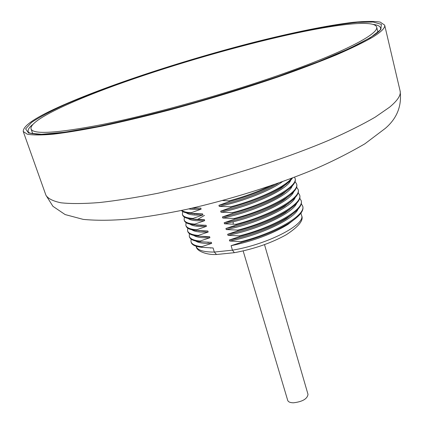 <?xml version="1.0" encoding="UTF-8"?>
<svg xmlns="http://www.w3.org/2000/svg" width="424" height="424" viewBox="0 0 424 424"><rect width="100%" height="100%" fill="white"/><g stroke="black" fill="none" stroke-linecap="round" stroke-linejoin="round"><path stroke-width="0.64" d="M372.723 37.164C381.399 31.784 385.379 27.772 384.663 25.127L380.185 22.075C373.957 21.121 364.958 21.2 353.176 22.318C327.741 25.329 292.518 32.569 254.177 42.241C186.814 59.461 111.369 83.952 63.404 104.972C36.31 116.87 22.922 125.711 23.241 131.498L27.3 134.207C32.791 135.214 41.425 135.214 53.207 134.207C66.796 132.574 83.215 129.845 102.47 126.029C123.13 121.598 145.49 116.25 169.552 109.98C207.05 99.826 243.238 88.807 278.118 76.924C299.996 69.207 319.42 61.856 336.396 54.866C351.66 48.219 363.766 42.32 372.723 37.164M201.76 247.314L213.076 247.971L214.337 252.057L216.468 254.474L217.162 254.442M191.637 208.248L200.812 208.099L201.135 209.149C195.941 209.551 191.828 209.467 188.791 208.889M189.146 213.267L196.985 214.078L202.587 213.86L202.905 214.904C194.298 215.482 188.76 214.793 186.29 212.837M191.235 218.985L199.28 219.786L204.352 219.595L204.67 220.639C196.227 221.158 190.726 220.453 188.161 218.514M192.782 208.311L193.127 208.057M193.031 213.569L192.666 213.876M193.328 224.683L201.58 225.467L206.106 225.314L206.43 226.352C198.141 226.819 192.682 226.093 190.037 224.169M194.038 213.988L194.446 213.675M194.335 219.234L194.038 219.494M195.427 230.364L203.864 231.138L207.861 231.011L208.179 232.045C200.048 232.458 194.627 231.711 191.913 229.808M195.332 219.632L195.681 219.346M197.531 236.03L206.175 236.788L209.604 236.682L209.922 237.716C201.957 238.076 196.577 237.318 193.784 235.437M196.657 225.239L196.948 224.996M199.64 241.68L211.348 242.337L211.661 243.365C203.843 243.678 198.506 242.904 195.66 241.039M213.076 247.971L202.041 247.34L201.824 246.641L211.661 243.365M211.348 242.337L200.298 241.738L200.08 241.039L209.922 237.716M209.604 236.682L198.549 236.12L198.331 235.415L208.179 232.045M207.861 231.011L196.794 230.476L196.577 229.771L206.43 226.352M206.106 225.314L195.035 224.815L194.812 224.111L204.67 220.639M204.352 219.595L193.264 219.134L193.042 218.424L202.905 214.904M202.587 213.86L191.489 213.431L191.266 212.716L201.135 209.149M200.812 208.099L192.904 207.956M222.573 200.515L228.987 200.886L229.204 201.623L218.927 205.322L219.245 206.382L230.741 206.774L230.958 207.511L220.687 211.152L221.005 212.212L232.484 212.641L232.702 213.373L222.436 216.961L222.754 218.021L234.228 218.482L234.446 219.208L224.179 222.754L224.497 223.803L235.961 224.301L236.179 225.027L225.923 228.52L226.236 229.57L237.689 230.1L237.901 230.826L227.651 234.265L227.969 235.309L239.406 235.877L239.624 236.597L229.379 239.989L229.691 241.028L241.124 241.632L241.336 242.353L231.101 245.692L232.447 250.171L234.35 252.683L234.779 252.625M282.395 181.689C270.613 190.652 242.565 201.575 219.245 206.382M218.927 205.322C240.069 200.928 265.456 191.5 278.536 183.067M290.726 180.163C287.997 189.401 251.851 206.053 221.005 212.212M220.687 211.152C242.411 206.7 268.45 196.863 281.202 188.182L287.896 182.765M292.216 185.982C289.216 195.411 253.314 212 222.754 218.021M222.436 216.961C243.874 212.625 269.563 202.932 282.373 194.245L289.21 188.754M293.694 191.791C290.514 200.462 261.709 214.851 233.158 221.832L224.497 223.803M224.179 222.754C245.295 218.53 270.581 209.016 283.486 200.324L290.514 194.727M295.162 197.584C291.622 207.378 256.324 223.798 226.236 229.57M225.923 228.52L234.573 226.564C255.031 221.249 271.71 214.518 284.605 206.377L291.802 200.69M282.209 187.493L281.944 187.482M296.62 203.361C292.82 213.33 257.84 229.654 227.969 235.309M227.651 234.265C248.183 230.258 272.648 221.1 285.697 212.424L293.079 206.642M284.313 192.904L283.847 192.867M284.774 199.126L285.193 199.153M298.072 209.122C294.039 219.25 259.303 235.5 229.691 241.028M229.379 239.989C249.63 236.089 273.703 227.094 286.794 218.45L294.341 212.583M286.364 198.299L285.723 198.241M231.101 245.692C253.393 241.039 272.303 233.969 287.827 224.487L295.586 218.508M288.373 203.69L287.822 203.631M229.204 201.623C246.641 196.879 261.767 191.16 274.577 184.456M236.179 225.027C257.055 219.362 273.978 212.424 286.953 204.209C295.427 198.527 299.201 193.832 298.284 190.127L298.263 190.063M286.036 184.541L285.633 184.504M184.323 220.491L184.339 220.549C185.134 222.966 188.696 224.386 195.035 224.815M234.446 219.208C255.72 213.41 272.86 206.377 285.866 198.114C294.002 192.634 297.632 188.118 296.758 184.573L296.731 184.477M182.58 214.942L182.601 215.021C183.369 217.385 186.926 218.758 193.264 219.134M232.702 213.373C254.389 207.431 271.747 200.303 284.78 191.998C292.592 186.708 296.069 182.368 295.221 178.976L295.178 178.843M181.414 210.489C182.813 212.196 186.168 213.177 191.489 213.431M230.958 207.511C253.022 201.437 270.581 194.229 283.635 185.892C287.949 183.004 290.906 180.359 292.507 177.963M235.961 224.301C270.48 215.503 301.761 197.626 298.093 189.433L296.646 187.207M286.693 183.947L286.428 183.921M184.376 217.109L184.122 219.86C184.912 222.271 188.479 223.687 194.812 224.111M234.228 218.482C268.779 209.631 300.166 191.902 296.567 183.873L295.078 181.636M182.702 211.56L182.384 214.327C183.152 216.691 186.703 218.053 193.042 218.424M232.484 212.641C267.104 203.727 298.602 186.125 295.03 178.276L294.537 177.195M181.817 210.405C183.486 211.735 186.639 212.504 191.266 212.716M230.741 206.774C257.861 199.683 284.954 186.942 291.5 178.345M198.665 230.661L198.384 230.868M191.065 239.094L190.996 241.738C191.855 244.378 195.464 246.01 201.824 246.641M241.124 241.632C275.468 233.014 306.425 214.74 302.651 206.032L301.316 203.79M284.817 199.423L284.488 199.397M197.505 225.043L197.155 225.287M189.401 233.629L189.29 236.301C190.132 238.882 193.731 240.461 200.08 241.039M239.406 235.877C273.809 227.2 304.877 209.059 301.135 200.52L299.768 198.284M187.726 228.144L187.572 230.836C188.399 233.364 191.982 234.891 198.331 235.415M237.689 230.1C272.15 221.36 303.33 203.35 299.614 194.982L298.21 192.756M195.236 213.76L194.823 214.03M186.057 222.637L185.85 225.351C186.65 227.821 190.228 229.299 196.577 229.771M199.672 230.741L199.359 230.963M191.176 242.295L191.208 242.417C192.072 245.061 195.681 246.704 202.041 247.34M241.336 242.353C261.004 237.09 277.248 230.46 290.08 222.452C299.598 216.166 303.854 210.924 302.842 206.721L302.81 206.621M198.554 225.118L198.188 225.372M189.321 236.396L189.502 236.984C190.35 239.571 193.948 241.155 200.298 241.738M239.624 236.597C259.705 231.202 276.188 224.455 289.073 216.367C298.226 210.293 302.307 205.237 301.326 201.209L301.289 201.071M204.501 215.387L197.065 219.738M187.572 230.836L187.79 231.52C188.616 234.053 192.199 235.585 198.549 236.12M237.901 230.826C258.375 225.292 275.081 218.455 288.013 210.304C296.827 204.416 300.759 199.54 299.805 195.676L299.773 195.57M186.046 225.971L186.062 226.034C186.867 228.515 190.445 229.999 196.794 230.476M228.987 200.886C243.927 196.847 257.416 191.955 269.457 186.216M264.507 244.643L308.015 394.389C307.305 398.91 302.466 401.714 293.498 402.8C290.217 402.763 288.288 401.947 287.705 400.367L243.153 250.923M277.943 37.169C330.784 24.857 374.503 19.08 376.687 27.115C378.611 33.57 347.982 50.292 290.048 71.237C232.273 92.146 154.018 114.252 101.331 124.709C56.36 133.279 32.924 134.662 31.026 128.848C29.139 120.962 66.473 103.043 115.625 85.198C165.307 67.225 225.944 49.295 277.943 37.169M45.914 195.188L52.926 206.308L65.121 214.565L83.247 219.394C96.518 220.644 111.554 220.538 128.361 219.076C146.354 216.956 165.842 213.707 186.82 209.323C229.628 199.704 275.637 185.277 313.532 169.6C331.091 162.09 348.205 153.493 364.879 143.805L385.31 128.377C397.034 118.344 401.968 105.868 400.108 90.943C401.168 95.061 397.627 100.499 389.486 107.256L375.155 117.172C362.663 124.428 347.298 132.097 329.066 140.185C290.557 156.514 240.71 173.066 192.734 185.262L158.147 193.212C136.311 197.52 116.717 200.637 99.364 202.555C83.608 203.78 70.829 203.859 61.03 202.804C53.005 201.151 47.97 198.612 45.914 195.188L23.241 131.498M97.653 126.532L64.697 132.198L41.504 134.297L28.604 133.051L25.626 128.901L31.577 122.403C39.474 117.119 50.626 111.189 65.031 104.617C118.895 81.011 207.537 53.09 279.941 36.178L309.531 29.754C327.895 26.23 343.869 23.765 357.453 22.355L373.141 22.027L381.393 24.359L380.821 29.558L370.311 37.688L349.323 48.575L318.239 61.729L278.552 76.331C248.586 86.464 217.401 96.142 185.007 105.364C153.143 113.95 124.025 121.004 97.653 126.532M97.69 126.516C67.914 132.267 47.546 134.827 36.591 134.185L30.65 133.385L28.599 132.389C27.3 130.486 28.609 127.91 32.526 124.667M373.157 24.412C378.208 25.016 380.704 26.474 380.641 28.774C381.187 33.205 348.708 51.617 289.226 72.562C230.009 93.773 151.13 115.922 98.108 126.432M290.705 215.281L291.14 215.36M216.468 254.474C207.744 255.174 196.407 251.326 196.201 246.477C197.515 250.245 203.562 252.105 214.337 252.057L232.447 250.171C267.3 244.5 305.964 224.471 301.57 215.466C303.976 220.056 298.867 226.49 286.237 234.763C271.371 243.016 254.103 248.989 234.43 252.688M289.269 209.917L288.664 209.875M233.772 225.981L234.573 226.564M233.158 221.832L233.195 224.058M400.108 90.943L384.663 25.127M234.35 252.683L216.638 254.495M300.929 213.155L301.57 215.466M194.733 208.359L192.766 207.988M284.605 206.377L286.953 204.209M201.58 225.467L200.128 225.213M283.486 200.324L285.861 198.114M199.28 219.786L197.547 219.473M282.373 194.245L284.78 191.993M196.985 214.078L194.982 213.712M281.202 188.182L283.635 185.892M298.284 190.127L298.093 189.433M184.138 219.908L184.339 220.549M296.758 184.573L296.561 183.873M182.415 214.417L182.606 215.021M295.215 178.981L295.062 178.419M284.986 199.301L284.658 199.238M194.494 214.014L194.812 213.701M191.038 241.86L191.213 242.417M302.837 206.721L302.672 206.122M301.326 201.209L301.173 200.653M299.805 195.676L299.646 195.098M186.062 226.034L185.871 225.42M210.834 248.029L210.272 247.939M287.827 224.487L290.08 222.452M208.476 242.417L207.696 242.29M286.788 218.45L289.073 216.367M206.175 236.788L205.2 236.619M285.697 212.424L288.013 210.304M203.864 231.138L202.646 230.926M376.687 27.115L377.906 32.251M31.026 128.848L32.786 133.825"/></g></svg>
